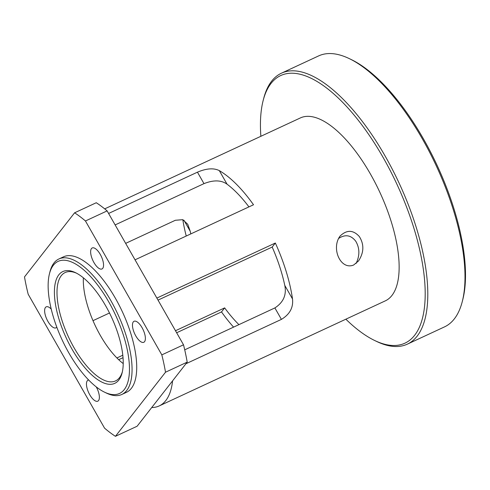<?xml version="1.0" encoding="UTF-8"?>
<svg xmlns="http://www.w3.org/2000/svg" width="490" height="490" viewBox="0 0 490 490"><rect width="100%" height="100%" fill="white"/><g stroke="black" fill="none" stroke-linecap="round" stroke-linejoin="round"><path stroke-width="0.73" d="M462.248 301.681L462.787 299.58A147.527 59.639 -114.9 0 0 437.196 165.547A147.527 59.639 -114.9 0 0 351.25 59.566L349.296 58.622A149.395 60.399 65.1 0 1 436.333 165.951A149.395 60.399 65.1 0 1 462.248 301.681A149.395 60.399 65.1 0 1 444.522 326.879L407.343 344.158A149.395 60.399 -114.9 0 0 399.16 183.223A149.395 60.399 -114.9 0 0 281.432 73.194A149.395 60.399 -114.9 0 0 271.65 81.15A149.395 60.399 -114.9 0 0 263.706 98.398L263.161 100.499A147.527 59.639 65.1 0 1 271.007 83.465A147.527 59.639 65.1 0 1 404.366 201.415A147.527 59.639 65.1 0 1 374.697 340.513A147.527 59.639 65.1 0 1 345.854 319.192M281.432 73.194L318.604 55.921A149.395 60.399 65.1 0 1 349.296 58.622M374.697 340.513L376.651 341.457A149.395 60.399 -114.9 0 0 407.343 344.158M260.864 136.294A147.527 59.639 65.1 0 1 263.161 100.499M104.689 208.869L300.339 117.949A100.842 40.768 65.1 0 1 379.811 192.215A100.842 40.768 65.1 0 1 385.336 300.848L159.189 405.934A100.842 40.768 -114.9 0 0 172.584 380.846L151.728 407.533A100.842 40.768 -114.9 0 0 159.189 405.934M58.806 274.841A61.624 24.917 -114.9 0 0 75.877 355.526A61.624 24.917 -114.9 0 0 122.096 372.933A61.624 24.917 -114.9 0 0 111.408 316.944A61.624 24.917 -114.9 0 0 75.503 272.673A61.624 24.917 -114.9 0 0 58.806 274.841M122.347 371.855A59.756 24.157 65.1 0 1 115.542 380.914A59.756 24.157 65.1 0 1 71.13 342.363A59.756 24.157 65.1 0 1 61.262 275.711A59.756 24.157 65.1 0 1 65.176 272.532A59.756 24.157 65.1 0 1 76.495 273.175M53.349 265.274A72.832 29.443 65.1 0 1 119.186 323.504A72.832 29.443 65.1 0 1 104.542 392.172A72.832 29.443 65.1 0 1 62.108 339.852A72.832 29.443 65.1 0 1 49.478 273.683A72.832 29.443 65.1 0 1 53.349 265.274M83.367 277.824A59.756 24.157 -114.9 0 0 123.229 363.598M104.542 392.172L106.495 393.115A74.694 30.196 -114.9 0 0 121.838 394.462A74.694 30.196 -114.9 0 0 117.747 313.998A74.694 30.196 -114.9 0 0 58.88 258.983A74.694 30.196 -114.9 0 0 53.992 262.959A74.694 30.196 -114.9 0 0 50.017 271.582L49.478 273.683M121.838 394.462L126.487 392.306A74.694 30.196 -114.9 0 0 122.396 311.836A74.694 30.196 -114.9 0 0 63.529 256.821L58.88 258.983M356.089 263.473C359.899 255.529 359.783 248.099 355.722 241.184C350.895 235.01 345.15 234.122 338.492 238.52M353.633 265.023C340.63 270.388 330.94 248.504 340.017 236.125C346.742 229.639 353.18 229.779 359.335 236.548C364.266 244.43 363.99 252.583 358.49 261.005L353.633 265.023M175.487 330.732L224.659 307.879A89.639 36.236 -114.9 0 0 238.924 324.637M224.659 307.879L221.505 311.922L176.645 332.765M233.583 327.124A100.842 40.768 65.1 0 1 221.505 311.922M116.908 357.957L122.8 355.213M123.033 357.682L118.684 359.703M108.596 213.462L197.452 172.174C206.468 168.346 213.763 167.831 219.318 170.624A100.842 40.768 65.1 0 1 253.514 204.765L135.038 259.822M156.861 298.079L275.337 243.022A100.842 40.768 65.1 0 1 292.512 298.949C293.455 307.549 289.755 314.36 281.413 319.382L185.937 363.758M186.237 236.027A100.842 40.768 65.1 0 1 182.807 219.679M151.728 407.533L137.108 426.245L115.426 436.321L165.516 372.216L187.198 362.135A130.72 52.847 -114.9 0 0 183.511 344.801L161.822 354.876L85.45 220.972L107.132 210.896A130.72 52.847 -114.9 0 0 96.273 202.731L74.59 212.807L24.5 276.911A130.72 52.847 -114.9 0 0 28.187 294.251L104.566 428.156A130.72 52.847 -114.9 0 0 115.426 436.321M107.132 210.896L183.511 344.801M187.198 362.135L172.584 380.846M125.654 243.371L175.353 220.273L182.782 219.673L187.75 224.255L190.236 231.286A89.639 36.236 -114.9 0 0 190.812 233.902M109.503 312.994L92.996 320.668M184.724 349.829L274.884 307.928C283.416 302.373 286.717 294.864 284.782 285.401A89.639 36.236 -114.9 0 0 272.183 247.064L275.337 243.022M272.183 247.064L158.019 300.113M248.938 206.89A89.639 36.236 -114.9 0 0 227.048 184.179C221.217 180.026 213.53 179.842 203.981 183.634L115.132 224.922M56.791 327.142A11.576 4.679 65.1 0 1 56.748 327.204A11.576 4.679 65.1 0 1 55.97 327.841A11.576 4.679 65.1 0 1 46.844 319.315A11.576 4.679 65.1 0 1 46.213 306.844A11.576 4.679 65.1 0 1 51.23 309.104M96.23 386.873A11.576 4.679 65.1 0 1 98.772 393.109A11.576 4.679 65.1 0 1 97.792 401.169A11.576 4.679 65.1 0 1 88.672 392.643A11.576 4.679 65.1 0 1 88.035 380.173A11.576 4.679 65.1 0 1 88.659 380.001M142.094 327.73A11.576 4.679 65.1 0 1 143.803 342.283A11.576 4.679 65.1 0 1 139.619 340.832A11.576 4.679 65.1 0 1 133.194 329.788A11.576 4.679 65.1 0 1 134.046 321.287A11.576 4.679 65.1 0 1 142.094 327.73M100.266 254.402A11.576 4.679 65.1 0 1 101.981 268.955A11.576 4.679 65.1 0 1 91.244 256.019A11.576 4.679 65.1 0 1 92.218 247.958A11.576 4.679 65.1 0 1 100.266 254.402M85.45 220.972A130.72 52.847 -114.9 0 0 74.59 212.807M165.516 372.216A130.72 52.847 -114.9 0 0 161.822 354.876M183.909 220.194L190.236 231.286M292.512 298.949L284.782 285.401M281.413 319.382L274.884 307.928M197.452 172.174L203.981 183.634M219.318 170.624L227.048 184.179"/></g></svg>
